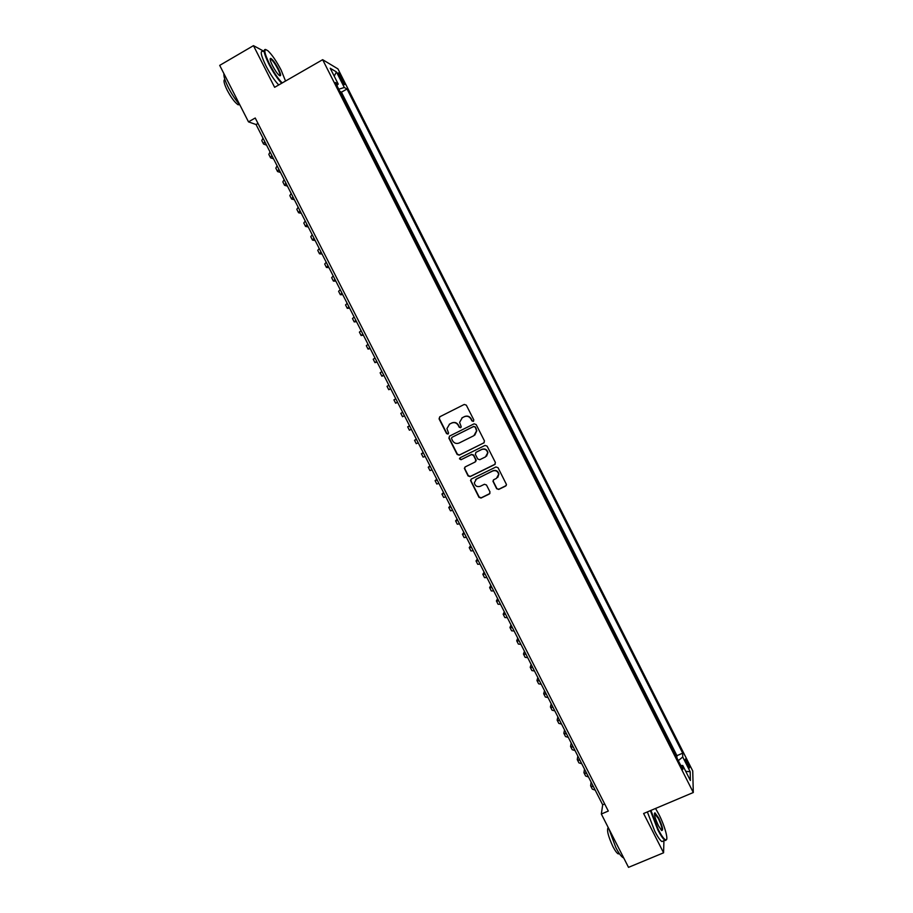 <?xml version="1.0" encoding="UTF-8"?>
<svg xmlns="http://www.w3.org/2000/svg" width="913" height="913" viewBox="0 0 913 913"><rect width="100%" height="100%" fill="white"/><g stroke="black" fill="none" stroke-linecap="round" stroke-linejoin="round"><path stroke-width="1.37" d="M473.345 421.372L473.813 419.923L466.326 405.155L464.249 404.448L439.735 416.807L439.073 418.873L446.548 433.572L447.998 434.063L448.568 433.082L446.936 428.619L449.584 424.111L451.615 423.084C454.4 422.023 456.603 422.776 458.223 425.332L459.193 427.238L460.643 427.729L461.225 426.713L459.593 422.399L462.252 417.755L464.295 416.727C467.079 415.666 469.293 416.408 470.925 418.976L471.895 420.882L473.345 421.372M473.596 421.201L471.895 420.882M687.409 761.727L685.606 758.943C684.933 759.068 685.56 761.168 687.455 765.265L689.258 768.038C689.92 767.913 689.304 765.802 687.409 761.727M496.638 488.717L498.703 489.436L505.631 486.07L506.464 484.518L498.019 467.684L495.953 466.977L471.359 479.04L470.537 480.489L478.96 497.334L481.025 498.053L489.334 494.001L490.007 491.959L486.469 484.986L484.404 484.278L480.272 486.298C477.122 487.2 475.137 486.047 474.315 482.829L476.529 478.914L492.723 470.982C495.793 470.058 497.779 471.154 498.681 474.281L496.467 478.378L493.762 479.702L492.94 481.208L496.638 488.717L498.92 489.185L506.224 485.545M263.834 51.231L253.46 45.65L274.63 87.317L322.654 59.687L693.298 792.507L643.619 813.506L663.58 852.799L628.521 867.35L601.336 814.019L608.298 811.052L255.229 118.005L248.496 121.863L256.062 124.545L602.683 804.81L601.336 814.019M253.46 45.65L219.702 65.382L248.496 121.863M483.799 442.999L484.461 440.933L476.152 424.545L474.087 423.837L449.538 436.106L448.888 438.172L457.173 454.469L459.228 455.176L484.21 442.691M487.097 446.137L495.394 462.492L494.72 464.546L470.138 476.632L468.072 475.924L464.363 468.346L465.196 466.908L475.137 462.001L475.799 459.947L473.448 455.313L471.382 454.606L461.031 459.73L459.479 458.794L460.049 457.79L485.02 445.418L487.097 446.137M676.75 757.55L672.858 749.847M669.994 744.186L666.091 736.46M663.226 730.811L659.312 723.062M656.458 717.413L652.533 709.652M649.679 704.003L645.742 696.231M642.889 690.582L638.94 682.787M636.099 677.149L632.138 669.332M629.297 663.705L625.325 655.865M622.483 650.239L618.512 642.387M615.67 636.76L611.687 628.886M608.845 623.271L604.851 615.373M602.021 609.77L598.015 601.85M595.185 596.246L591.168 588.314M588.337 582.722L584.309 574.756M581.478 569.164L577.45 561.187M574.631 555.606L570.579 547.606M567.76 542.037L563.709 534.014M560.89 528.444L556.827 520.41M554.008 514.841L549.934 506.783M547.115 501.226L543.03 493.146M540.222 487.588L536.125 479.496M533.329 473.938L529.22 465.824M526.413 460.278L522.304 452.14M519.497 446.605L515.377 438.445M512.581 432.91L508.438 424.739M505.642 419.215L501.499 411.01M498.703 405.498L494.549 397.269M491.765 391.757L487.599 383.517M484.974 377.936L480.797 369.674M477.841 364.241L473.676 355.99M470.868 350.455L466.703 342.204M463.895 336.657L459.718 328.406M456.899 322.837L452.734 314.586M449.904 309.005L445.738 300.765M442.908 295.161L438.742 286.922M435.9 281.295L431.735 273.055M428.882 267.418L424.716 259.189M421.852 253.529L417.698 245.3M414.822 239.628L410.656 231.4M407.78 225.705L403.626 217.477M400.739 211.77L396.573 203.553M393.686 197.824L389.52 189.607M386.621 183.855L382.467 175.638M379.546 169.875L375.391 161.669M372.47 155.883L368.316 147.678M365.383 141.88L361.24 133.675M358.295 127.854L354.153 119.649M351.197 113.817L346.929 105.383M339.351 76.521L344.224 84.601C344.977 84.977 344.68 83.791 343.356 81.029L338.472 72.949C337.719 72.561 338.015 73.759 339.351 76.521M322.654 59.687L337.936 68.897L692.739 770.949L693.298 792.507M676.921 757.482L676.932 755.656L682.707 753.168L347.02 89.006L344.304 87.488L338.757 89.223M682.707 753.168L682.73 756.991L690.194 771.747L690.365 780.501L682.776 765.493L682.798 769.511L335.356 82.49L338.221 84.087L330.209 68.247L336.441 71.922L344.304 87.488M676.932 755.656L341.428 92.19L340.104 91.471L344.087 99.757M663.58 852.799L663.922 840.725M258.002 123.438L256.062 124.545M604.68 803.954L602.683 804.81M341.428 92.19L347.02 89.006M336.874 85.502L338.221 84.087M682.776 765.493L680.79 765.539M678.313 760.643L682.73 756.991M334.204 76.144L336.441 71.922M690.194 771.747L685.743 771.348M472.147 420.71L471.176 418.805C469.544 416.248 467.342 415.495 464.557 416.556L464.295 416.727M461.898 417.949L464.557 416.556M449.264 424.283L451.889 422.913C454.663 421.852 456.865 422.605 458.486 425.161L459.456 427.067L460.894 427.558M439.792 416.773L439.358 418.702L446.822 433.39L448.249 433.892M449.493 436.129L449.162 437.978L457.436 454.263L459.49 454.959L484.027 442.794M475.011 427.033L473.562 426.542L452.015 437.293L451.444 438.286L452.574 440.739C454.206 443.296 456.409 444.049 459.182 442.999L473.904 435.672L476.563 430.879L475.251 426.85L473.562 426.542M452.026 437.293L473.801 426.36M474.84 435.056L476.803 430.696L476.038 429.042M475.251 426.85L476.278 428.859M464.991 467.022L464.785 468.734L468.323 475.684L470.378 476.392L495.234 464.135M475.593 461.647L476.209 460.3L473.687 455.096L471.633 454.389L461.031 459.73M459.992 457.824L459.73 458.577L461.293 459.513M485.488 456.899L487.702 452.837C486.834 449.675 484.837 448.557 481.733 449.481L476.027 452.312L475.353 454.366L477.716 458.999L479.781 459.707L485.488 456.899M486.572 456.112L487.93 452.631C487.063 449.47 485.065 448.351 481.961 449.276L481.733 449.481M475.833 452.426L481.961 449.276M493.431 479.918L493.317 481.505L496.855 488.466M497.79 477.339L498.897 474.041C497.996 470.925 496.01 469.83 492.94 470.743L492.723 470.982M475.593 479.553L492.94 470.743M471.108 479.199L470.948 480.843L479.199 497.071L481.254 497.79L489.916 493.499M266.562 145.156L263.549 144.049L264.736 141.583M263.446 143.855L261.791 140.602L262.978 138.125M285.541 81.04L281.124 70.073C276.502 61.251 272.131 54.837 268.023 50.854C263.355 47.647 263.857 52.075 269.54 64.127C273.98 72.606 278.203 78.883 282.22 82.957M281.672 83.266C277.598 78.997 273.364 72.675 268.993 64.287C263.937 53.81 262.876 48.891 265.809 49.53M278.282 68.623C281.124 74.615 281.375 76.818 279.047 75.254C277.004 73.291 274.824 70.084 272.496 65.645C270.168 60.863 269.586 58.443 270.727 58.375C272.679 59.448 275.201 62.86 278.282 68.623M279.64 75.711C280.428 75.254 279.789 72.937 277.746 68.783C275.201 63.956 272.941 60.772 270.99 59.231L270.134 59.14M239.24 104.128L238.11 104.767L239.72 104.653C235.805 100.304 232.039 94.69 228.444 87.796C225.055 80.972 223.548 76.281 223.947 73.713M238.11 104.767C234.881 102.598 231.263 97.782 227.257 90.33C223.982 83.597 223.183 79.967 224.86 79.431M278.727 84.966C274.63 80.709 270.396 74.387 266.014 66.01C260.707 54.94 259.828 50.101 263.355 51.505M650.923 810.413L658.25 829.506C661.594 835.954 664.128 839.424 665.828 839.903C668.875 840.679 664.71 825.614 658.844 814.293L655.545 808.462M666.547 839.538L664.972 840.291C663.169 839.081 660.784 835.612 657.817 829.871L650.398 810.641M658.695 818.014C662.61 826.699 663.557 830.841 661.537 830.431L658.399 825.614C654.986 818.242 653.822 813.974 654.906 812.81L658.695 818.014M661.674 830.556C662.564 829.198 661.434 825.135 658.284 818.368L654.416 813.494M623.705 857.9L623.18 857.718C621.217 856.588 618.752 853.187 615.796 847.481L608.823 828.696M619.391 853.644L618.227 853.883C616.8 853.073 615.02 850.619 612.897 846.522C608.126 836.16 606.563 829.814 608.206 827.498M663.477 840.907L661.914 841.569C660.088 840.371 657.702 836.901 654.747 831.161L647.351 811.931M273.523 158.816L270.568 157.823L271.8 155.427M270.476 157.629L268.821 154.377L270.031 151.969M280.474 172.466L277.575 171.576L278.842 169.259M277.484 171.393L275.829 168.14L277.084 165.801M287.424 186.092L284.582 185.316L285.883 183.079M284.491 185.145L282.836 181.881L284.126 179.621M294.363 199.719L291.578 199.034L292.913 196.877M291.498 198.886L289.832 195.61L291.156 193.43M301.29 213.322L298.562 212.752L299.943 210.663M298.494 212.603L296.816 209.328L298.186 207.217M308.217 226.915L305.547 226.447L306.962 224.438M305.478 226.31L303.801 223.023L305.204 220.992M315.133 240.496L312.52 240.13L313.969 238.202M312.451 240.005L310.774 236.707L312.212 234.755M322.049 254.054L319.482 253.803L320.965 251.942M319.424 253.677L317.747 250.379L319.219 248.507M328.954 267.612L326.443 267.452L327.961 265.672M326.386 267.349L324.708 264.04L326.215 262.236M335.847 281.147L333.393 281.09L334.957 279.389M333.348 280.999L331.659 277.689L333.211 275.954M342.74 294.659L340.344 294.716L341.93 293.084M340.298 294.637L338.609 291.315L340.195 289.661M349.622 308.172L347.271 308.332L348.914 306.768M347.237 308.252L345.548 304.931L347.168 303.356M356.504 321.661L354.21 321.924L355.876 320.44M354.176 321.855L352.475 318.534L354.13 317.028M363.363 335.151L361.126 335.516L362.838 334.101M361.103 335.459L359.402 332.115L361.091 330.689M370.233 348.618L368.042 349.086L369.788 347.739M368.019 349.028L366.318 345.696L368.053 344.338M377.08 362.062L374.958 362.632L376.727 361.377M374.935 362.598L373.223 359.254L374.992 357.964M383.928 375.505L381.851 376.179L383.665 374.992M381.839 376.156L380.128 372.801L381.931 371.591M390.775 388.927L388.744 389.703L390.604 388.596M388.744 389.691L387.021 386.325L388.87 385.195M397.612 402.336L395.637 403.215L397.52 402.177M395.626 403.215L393.914 399.848L395.797 398.787M402.713 412.356L400.796 413.349L402.519 416.716L404.436 415.746M409.549 425.778L407.666 426.839L409.617 425.915M407.677 426.839L409.389 430.206L411.352 429.304M416.362 439.153L414.536 440.306L416.522 439.473M414.548 440.328L416.248 443.672L418.245 442.851M423.164 452.506L421.395 453.772L423.415 453.008M421.407 453.795L423.107 457.139L425.138 456.386M429.966 465.858L428.254 467.216L430.308 466.52M428.265 467.251L429.966 470.583L432.032 469.898M436.768 479.188L435.102 480.649L437.19 480.033M435.124 480.695L436.802 484.004L438.913 483.399M443.547 492.506L441.938 494.07L444.06 493.522M441.96 494.127L443.65 497.425L445.784 496.889M450.326 505.813L448.774 507.48L450.931 507M448.797 507.548L450.474 510.824L452.654 510.367M457.105 519.109L455.598 520.866L457.79 520.467M455.633 520.946L457.299 524.222L459.513 523.822M463.872 532.382L462.412 534.253L464.649 533.911M462.457 534.333L464.112 537.586L466.36 537.278M470.629 545.643L469.225 547.617L471.496 547.344M469.271 547.709L470.925 550.95L473.208 550.71M477.373 558.893L476.027 560.959L478.332 560.776M476.084 561.073L477.727 564.302L480.044 564.12M484.118 572.131L482.829 574.3L485.168 574.174M482.886 574.414L484.518 577.632L486.869 577.53M490.863 585.359L489.619 587.63L491.993 587.573M489.676 587.744L491.308 590.951L493.693 590.916M497.596 598.574L496.398 600.937L498.806 600.959M496.467 601.062L498.087 604.258L500.507 604.303M504.318 611.767L503.177 614.232L505.619 614.323M503.246 614.369L504.866 617.553L507.32 617.667M511.04 624.949L509.945 627.516L512.421 627.676M510.025 627.665L511.634 630.826L514.122 631.009M517.751 638.119L516.701 640.778L519.223 641.017M516.781 640.937L518.39 644.099L520.924 644.35M524.45 651.277L523.457 654.039L526.014 654.336M523.548 654.21L525.146 657.349L527.703 657.668M531.149 664.424L530.213 667.277L532.793 667.654M530.305 667.46L531.891 670.587L534.493 670.975M537.837 677.549L536.947 680.505L539.572 680.95M537.049 680.699L538.636 683.814L541.261 684.271M544.525 690.673L543.68 693.72L546.339 694.234M543.783 693.914L545.369 697.018L548.028 697.555M551.201 703.775L550.413 706.924L553.095 707.507M550.516 707.13L552.091 710.223L554.796 710.828M557.866 716.865L557.135 720.106L559.852 720.768M557.238 720.323L558.813 723.404L561.541 724.077M564.531 729.944L563.846 733.287L566.608 734.006M563.96 733.516L565.524 736.574L568.285 737.316M571.184 742.999L570.557 746.446L573.341 747.233M570.671 746.686L572.234 749.733L575.03 750.543M577.838 756.055L577.256 759.593L580.086 760.461M577.381 759.833L578.933 762.88L581.764 763.759M584.48 769.088L583.943 772.729L586.808 773.653M584.08 772.98L585.621 776.004L588.486 776.963M591.11 782.11L590.631 785.842L593.53 786.846M590.768 786.104L592.309 789.129L595.208 790.144M340.458 78.712L341.793 77.947M342.09 81.748L343.356 81.029M270.99 59.231L270.191 59.699M270.556 59.037L270.727 58.375M661.914 841.569L664.972 840.291M619.254 853.45L618.227 853.883M654.678 813.426L654.906 812.81M665.828 839.903L665.588 840.519"/></g></svg>
